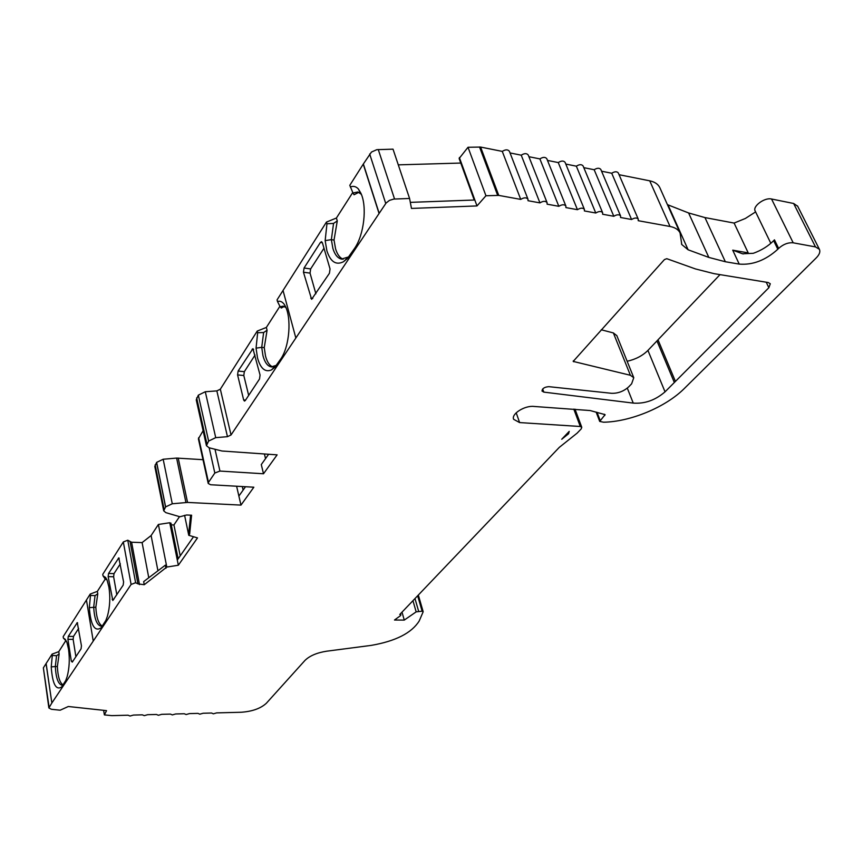 <?xml version="1.0" encoding="UTF-8"?>
<svg xmlns="http://www.w3.org/2000/svg" width="863" height="863" viewBox="0 0 863 863"><rect width="100%" height="100%" fill="white"/><g stroke="black" fill="none" stroke-linecap="round" stroke-linejoin="round"><path stroke-width="1.29" d="M348.792 256.861L341.435 259.083C337.627 258.145 334.779 254.596 332.891 248.458L331.36 239.644L325.157 240.626L326.958 223.776L326.451 222.082L283.032 290.464L295.847 338.005L283.032 290.464L277.055 299.871L277.476 301.478L280.13 306.721L283.291 306.117L285.912 307.573M326.958 223.776L333.55 223.409L331.36 239.644L334.035 240.054L335.567 248.857C337.282 254.456 339.828 257.908 343.215 259.213M276.484 365.297L271.209 366.894C267.498 366.106 264.747 362.374 262.967 355.718L261.716 347.347L256.063 348.145L257.498 357.875C260.497 368.555 265.157 372.568 271.467 369.925L274.747 367.368L280.766 358.954C289.634 346.505 291.877 317.023 284.822 305.329L284.229 304.315C282.244 301.672 280 300.723 277.476 301.478M268.63 454.262L261.284 464.585L263.506 473.765L277.12 454.855L221.996 451.015L209.073 447.768L206.44 445.675L196.246 399.882L198.339 395.157L205.297 391.737L216.85 390.896L220.335 389.191L257.239 331.068L257.659 332.708L263.636 332.525L261.716 347.347L264.251 347.616L265.502 355.988C267.099 362.007 269.536 365.653 272.816 366.915M358.771 192.341L354.057 194.758L352.989 193.01L357.757 191.985L360.907 193.948L358.361 188.954L360.842 193.15C367.325 206.451 364.057 234.887 354.553 248.425L347.444 258.436L343.56 261.694C336.074 265.513 330.518 261.91 326.904 250.874L325.157 240.626M66.483 641.338L63.387 638.081L65.264 639.332L66.947 642.439L68.533 649.181C69.86 658.954 69.396 668.135 67.131 676.711L65.739 680.573L61.597 687.024C55.89 690.562 52.438 683.841 51.23 666.894L52.298 655.47L56.559 655.686L55.318 666.527L51.23 666.894M106.818 579.483L105.469 579.386L102.999 575.815L105.62 577.476L107.055 580.012L108.889 586.959C110.453 597.142 109.957 606.905 107.411 616.225L105.847 620.465L101.057 627.865C94.628 632.007 90.712 625.254 89.31 607.628L90.475 595.448L95.038 595.621L93.689 607.196C94.38 618.706 96.785 625.028 100.928 626.16L102.665 625.718M130.065 541.479L131.608 542.234L142.104 542.6L151.111 535.556L158.393 524.467L169.752 522.741L170.885 523.345M49.083 707.142L43.366 667.854L46.073 663.593L51.856 702.989L46.073 663.593L51.856 703L48.867 707.94L51.381 709.278L60.151 710.206L68.317 706.506L106.548 710.648L104.38 714.898L111.812 715.632L128.048 715.211L130.076 716.02L133.441 715.071L142.309 714.834L144.304 715.643L147.659 714.693L156.43 714.467L158.393 715.265L161.726 714.327L170.421 714.1L172.341 714.898L175.653 713.971L184.261 713.744L186.138 714.532L189.45 713.604L197.961 713.377L199.817 714.176L203.096 713.248L211.543 713.021L213.355 713.82L216.624 712.892L241.155 712.255C252.233 711.479 260.626 708.491 266.333 703.28L304.973 660.422C309.677 655.815 316.883 652.741 326.592 651.209L371.241 645.384C395.653 641.155 411.629 633.021 419.202 620.982L423.107 611.91L422.115 611.177L416.16 611.867L404.262 620.098L394.499 620.022L400.356 615.772L400.896 614.92L399.785 614.478L559.267 447.39L577.153 433.118L581.209 428.889L581.77 427.282L580.292 426.495L519.612 422.579L516.193 412.794M666.765 258.684L664.413 259.601L573.194 361.414L630.389 375.276L633.766 377.703L631.619 383.819L628.728 386.829C623.722 391.338 617.984 393.496 611.522 393.301L548.825 386.667C544.542 387.002 542.266 388.458 541.996 391.047L543.83 392.115L633.248 403.097C644.758 403.949 655.351 400.195 665.039 391.834L768.857 287.724L770.292 283.765L768.232 282.535L714.068 273.657L695.449 268.932L666.765 258.684M627.153 361.263C635.589 359.386 642.525 355.772 647.93 350.41L720.022 274.628M627.293 388.134L633.248 403.097M601.241 329.774L613.377 332.935L616.851 335.675M613.377 332.935L630.389 375.276M573.28 360.874L573.615 361.737M596.15 412.104L599.709 421.424L603.604 422.212C630.368 421.77 665.373 407.336 684.165 388.663L816.247 257.886C819.472 254.574 820.519 251.705 819.375 249.288L815.492 246.915L793.194 242.816C788.102 242.384 783.248 244.251 778.631 248.415L777.822 249.245C765.675 260.227 752.816 265.178 739.224 264.1L725.341 261.737L708.836 257.422L688.124 249.795L681.781 244.531L680.055 232.87C678.361 229.569 675.017 227.444 670.022 226.473L638.21 220.701L638.253 219.126C636.872 217.541 634.65 217.67 631.587 219.504L620.551 217.498L620.573 215.933C619.17 214.304 616.916 214.423 613.809 216.279L602.611 214.251L602.622 212.686C601.187 211.014 598.9 211.122 595.772 213.01L584.391 210.939L584.402 209.396C582.935 207.67 580.616 207.767 577.444 209.687L565.891 207.584L565.891 206.052C564.391 204.272 562.05 204.358 558.836 206.311L547.099 204.175L547.088 202.665C545.567 200.831 543.183 200.896 539.936 202.881L528.016 200.712L527.983 199.224C526.43 197.325 524.014 197.39 520.734 199.396L498.749 195.405L485.945 195.75L476.991 205.933L411.468 208.425L409.58 198.479L393.021 149.159L376.818 149.666L371.468 152.039L363.366 163.959L379.181 213.344L363.366 163.959L379.181 213.344L231.025 434.974L227.465 436.678L215.728 437.649L208.619 441.058L206.44 445.675M409.58 198.479L393.819 199.062L389.472 200.367L386.128 202.988L379.181 213.334M485.945 195.75L468.016 147.271L459.127 158.522L474.229 200.022M476.991 205.933L459.375 157.562M520.734 199.396L502.277 151.392L480.605 147.066L468.016 147.271M527.983 199.224L509.407 151.305C507.854 149.353 505.481 149.385 502.277 151.392M539.936 202.881L521.23 155.178L510.044 152.945M547.088 202.665L528.253 155.038C526.732 153.15 524.38 153.193 521.23 155.178M558.836 206.311L539.882 158.9L528.911 156.71M565.891 206.052L546.808 158.727C545.308 156.893 543 156.947 539.882 158.9M577.444 209.687L558.253 162.568L547.498 160.421M584.402 209.396L565.092 162.352C563.615 160.572 561.338 160.647 558.253 162.568M595.772 213.01L576.344 166.181L565.794 164.067M602.622 212.686L583.086 165.933C581.64 164.207 579.397 164.283 576.344 166.181M613.809 216.279L594.165 169.731L583.82 167.67M620.573 215.933L600.821 169.461C599.407 167.778 597.185 167.864 594.165 169.731M631.587 219.504L611.727 173.236L601.565 171.208M638.253 219.126L618.296 172.934C616.905 171.295 614.715 171.403 611.727 173.236M660.033 188.145L659.742 187.487C658.005 184.089 654.672 181.866 649.731 180.831L619.062 174.704M755.6 211.899L745.362 218.468L734.1 223.064L704.963 217.584L688.598 212.956L667.433 204.65M797.671 206.225L793.636 203.485L771.544 199.008C764.575 197.217 752.148 206.494 755.222 211.111L770.832 243.323M599.709 421.424L605.092 414.639L590.152 410.551L534.143 406.462C524.866 405.232 510.993 413.992 513.647 419.31L519.612 422.579M573.809 409.116L580.292 426.495M402.018 612.137L404.262 620.098M104.38 714.898L103.625 710.335M43.366 667.854L48.867 707.94M102.999 575.815L102.751 574.348L123.323 541.942L127.767 540.227L130.054 541.435L137.918 583.863L144.25 584.715L166.807 567.056L178.339 565.233L177.293 560.044L193.528 536.732M127.767 540.227L135.61 582.73L137.918 583.82L130.043 541.392M190.594 515.168L188.986 530.831L189.655 534.014L191.597 515.211L186.613 514.984L179.914 516.764L165.869 512.654L163.711 510.842L165.62 506.894L172.276 503.776L187.551 502.428L240.971 505.103L253.841 487.207L210.626 484.747L208.231 483.463L208.479 482.395L214.822 473.021L219.936 471.058L263.506 473.765M163.711 510.842L154.801 466.419L156.645 462.374L163.172 459.245L176.613 458.08L202.999 459.688M208.231 483.463L198.393 438.803L203.118 430.723M352.989 193.01L349.795 185.329L363.355 163.97M63.387 638.081L63.172 636.667L86.451 600.012L93.236 641.08L131.1 584.445L135.61 582.73M46.073 663.593L52.093 654.122L58.77 651.651L59.126 654.003L56.559 655.686M51.856 702.989L46.127 663.507M158.393 524.467L166.807 567.056M178.339 565.233L197.498 537.908L188.76 535.308L189.655 534.014M184.596 515.34L188.76 535.308M236.613 486.225L238.878 496.063L245.513 486.732M238.878 496.063L240.971 505.103M144.25 584.715L143.668 581.608L165.351 565.157L165.966 568.275M105.254 579.051L97.357 591.371L97.778 593.82L95.825 607.218L89.31 607.628M257.659 332.708L256.063 348.145M284.736 305.178L284.229 304.315M59.126 654.003L57.368 666.506L55.318 666.527C55.933 677.876 58.134 684.1 61.931 685.168L63.161 684.877M410.324 202.363L474.823 200M778.631 248.415L774.456 239.838L773.647 240.669C768.156 246.203 761.371 250.41 753.302 253.301L742.504 253.776L732.719 250.162L739.224 264.1M333.55 223.409L337.282 220.917L336.408 218.026L326.451 222.082M360.907 193.948L361.543 194.844M171.284 524.844L173.927 524.952L179.45 516.721M279.914 306.268L266.354 327.444L257.239 331.068M334.035 240.054L337.282 220.917L336.408 218.026L352.762 192.492M460.777 163.053L398.285 164.855M65.577 641.004L58.77 651.651M86.451 600.012L90.237 594.046L97.357 591.371M180.216 555.837L173.927 524.952M734.1 223.064L748.21 252.891L732.719 250.162M105.469 579.386L106.936 579.731M97.778 593.82L95.038 595.621M95.825 607.218C96.397 617.606 98.511 623.852 102.147 625.955M90.475 595.448L90.237 594.046M65.793 641.306L66.527 641.436M57.368 666.506C57.853 676.657 59.763 682.795 63.075 684.92M52.298 655.47L52.093 654.122M71.327 661.166L72.298 662.115L81.068 648.836L81.446 645.826L77.292 622.633L68.274 636.398L67.918 639.343L71.327 661.166L72.934 661.155M93.236 641.08L51.909 702.914M75.879 656.7L73.139 639.354L73.495 636.409L78.641 628.426M114.024 573.604L113.625 576.754L108.155 576.635L112.805 600.508L123.182 585.157L123.592 581.932L118.803 557.865L108.555 573.474L114.024 573.604L120.335 563.83M108.155 576.635L108.555 573.474M113.625 576.754L116.818 594.79M151.111 535.556L157.94 570.777M148.77 577.735L142.104 542.6M243.129 490.098L242.298 486.549M265.534 458.598L264.402 453.97M284.315 306.441L281.316 308.026L280.13 306.721M263.636 332.525L267.077 330.238L264.251 347.616M267.077 330.238L266.354 327.444M243.646 399.936L244.456 401.079L245.265 400.561L259.515 379.008L260.065 375.049L252.935 348.674L238.112 371.047L237.584 374.898L243.646 399.936L245.567 400.108M237.584 374.898L243.808 375.513L248.673 395.405M243.808 375.513L244.337 371.673L255.049 355.06M322.384 242.73L321.575 241.694L320.432 242.427L322.384 242.73L330.044 268.954L329.418 273.301L311.608 299.31L303.463 272.223L310.033 273.129L315.88 293.787M320.432 242.427L304.056 268.005L303.463 272.223M350.313 186.98C353.301 185.761 355.988 186.419 358.361 188.954M310.033 273.129L310.637 268.932L323.992 248.231M561.727 439.256L568.577 433.755L569.224 431.371L561.727 439.256M347.455 257.8L343.56 261.694M275.189 366.128L271.467 369.925M542.687 388.976L543.83 392.115M656.959 340.917L674.348 382.503M658.005 339.817L675.427 381.414M647.93 350.41L665.039 391.834M766.236 282.212L768.857 287.724M385.75 203.506L369.677 154.013M394.553 199.019L378.264 149.536M497.649 195.34L479.515 146.98M498.749 195.405L480.605 147.066M670.022 226.473L649.731 180.831M688.124 249.795L668.016 204.898M708.836 257.422L688.598 212.956M815.492 246.915L793.636 203.485M597.056 412.341L600.109 420.324M604.305 414.218L604.79 415.481M412.956 600.691L416.16 611.867M414.974 598.566L418.598 611.133M417.66 595.761L422.115 611.177M155.146 464.79L164.078 509.267M156.57 462.503L165.545 507.023M156.645 462.374L165.62 506.894M163.172 459.245L172.276 503.776M176.613 458.08L185.933 502.471M178.209 458.059L187.551 502.428M198.63 437.703L208.479 482.395M209.18 447.8L214.822 473.021M196.645 397.886L206.872 443.733M198.339 395.157L208.619 441.058M205.297 391.737L215.728 437.649M216.85 390.896L227.465 436.678M363.247 164.143L379.062 213.506M220.335 389.191L231.025 434.974M123.323 541.942L131.1 584.445M793.194 242.816L771.544 199.008M725.341 261.737L704.963 217.584M131.608 542.234L139.493 584.618M169.752 522.741L177.293 560.044M215.027 449.343L219.936 471.058M773.647 240.669L777.822 249.245M77.627 622.903L76.915 622.903M68.274 636.398L73.495 636.409M73.139 639.354L67.918 639.343M112.125 599.31L113.808 599.343M119.213 558.21L118.339 558.188M252.072 349.245L253.614 349.407M244.337 371.673L238.112 371.047M310.756 298.21L312.784 298.469M310.637 268.932L304.056 268.005M568.124 432.525L568.577 433.755M342.266 259.202L341.435 259.083M271.845 366.958L271.209 366.894M170.928 523.097L178.156 558.793M400.551 613.679L400.896 614.92M616.765 335.47L633.766 377.703M680.055 232.87L659.742 187.487M681.781 244.531L681.5 243.916M819.375 249.288L797.531 205.955M575.017 409.191L581.77 427.282M418.339 595.039L423.14 611.608M275.092 367.002L274.531 367.584M347.422 258.447L346.635 259.256M742.504 253.776L743.377 253.927"/></g></svg>
